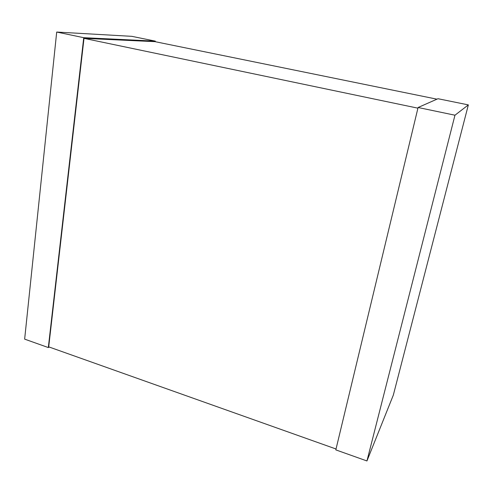 <?xml version="1.0" encoding="UTF-8"?>
<svg xmlns="http://www.w3.org/2000/svg" width="493" height="493" viewBox="0 0 493 493"><rect width="100%" height="100%" fill="white"/><g stroke="black" fill="none" stroke-linecap="round" stroke-linejoin="round"><path stroke-width="0.74" d="M336.029 449L48.708 346.856L84.001 38.349L154.993 41.652L436.958 99.173M84.001 38.349L417.922 108.17M468.35 104.898L437.994 98.717L418.082 107.505L335.819 449.881L366.946 460.955L393.328 395.103L468.35 104.898L454.965 115.208L418.082 107.505M454.965 115.208L366.946 460.955M155.227 41.702L155.313 41.122L83.736 37.69L48.32 347.559L49.201 347.029M83.736 37.69L56.701 32.045L131.847 36.34L155.313 41.122M56.701 32.045L24.65 339.135L48.32 347.559"/></g></svg>
